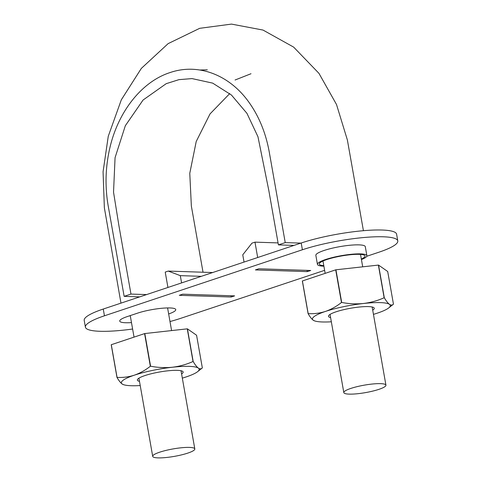 <?xml version="1.0" encoding="UTF-8"?>
<svg xmlns="http://www.w3.org/2000/svg" width="482" height="482" viewBox="0 0 482 482"><rect width="100%" height="100%" fill="white"/><g stroke="black" fill="none" stroke-linecap="round" stroke-linejoin="round"><path stroke-width="0.72" d="M130.971 294.074L124.145 296.352L108.179 205.79C104.925 186.805 105.395 167.887 109.595 149.028C117.789 111.951 141.678 81.693 169.971 72.595C198.156 62.853 229.468 74.698 249.098 102.485C259.111 116.602 265.835 133.128 269.263 152.053L285.236 242.609L278.409 244.886L268.829 190.559L257.966 136.743L246.953 113.36L231.462 95.05L212.683 83.127L192.029 78.596L178.967 79.65L166.218 83.669L143.076 100.021L125.332 125.712L115.065 157.674L113.535 192.173L119 226.178L130.971 294.074L146.594 294.586M124.145 296.352L139.726 296.876M278.409 244.886L294.026 245.398M300.895 243.109L285.236 242.609M235.071 80.012L251.014 73.728M229.739 93.58L210.032 113.915L196.222 141.491L189.775 173.309L191.354 206.019L203.024 272.228M189.456 447.404A21.383 3.778 170 0 0 165.935 450.417A21.383 3.778 170 0 0 152.704 456.358A21.383 3.778 170 0 0 174.418 456.364A21.383 3.778 170 0 0 194.812 448.929A21.383 3.778 170 0 0 189.456 447.404M380.575 383.648A21.383 3.778 170 0 0 357.054 386.66A21.383 3.778 170 0 0 343.823 392.601A21.383 3.778 170 0 0 365.537 392.607A21.383 3.778 170 0 0 385.931 385.172A21.383 3.778 170 0 0 380.575 383.648M132.61 329.025A58.099 10.273 -10 0 1 99.961 331.285A58.099 10.273 -10 0 1 85.404 327.145A58.099 10.273 -10 0 1 104.449 315.8L302.395 249.766A58.099 10.273 -10 0 1 383.226 236.789A58.099 10.273 -10 0 1 397.789 240.928A58.099 10.273 -10 0 1 378.744 252.273L366.772 256.267M324.621 270.33L180.798 318.307A58.099 10.273 -10 0 1 169.995 321.542M231.209 297.014L234.62 295.876L182.702 294.171L179.292 295.309L231.209 297.014L230.986 295.755M323.892 266.185A25.1 4.434 -10 0 1 317.439 264.389L315.849 255.376A25.1 4.434 -10 0 1 331.381 248.405A25.1 4.434 -10 0 1 359 244.874A25.1 4.434 -10 0 1 365.29 246.663L366.874 255.671A25.1 4.434 -10 0 1 361.428 259.563M168.658 313.963A23.238 4.109 170 0 0 175.749 309.601A23.238 4.109 170 0 0 161.88 308.269A23.238 4.109 170 0 0 137.593 313.137L127.356 316.553A23.238 4.109 170 0 0 119.735 321.09A23.238 4.109 170 0 0 131.478 322.597M310.727 270.486L307.311 271.625L255.4 269.92L258.81 268.781L310.727 270.486M307.311 271.625L307.094 270.366M85.404 327.145L84.211 320.385A58.099 10.273 -10 0 1 103.256 309.04L301.202 243.006A58.099 10.273 -10 0 1 382.039 230.028A58.099 10.273 -10 0 1 396.596 234.174L397.789 240.928M130.285 315.843A23.238 4.109 -10 0 1 129.303 315.903M317.439 264.389A25.1 4.434 -10 0 1 332.972 257.418A25.1 4.434 -10 0 1 360.584 253.881A25.1 4.434 -10 0 1 366.874 255.671M257.689 257.521L254.978 242.145L251.966 243.151L242.759 254.809L244.037 262.075M278.06 242.904L254.978 242.145M212.67 272.541L168.23 271.083L165.224 272.089L167.935 287.465M201.307 276.331L180.304 275.644L168.23 271.083M181.587 282.91L180.304 275.644M323.796 265.654A23.238 4.109 -10 0 1 319.271 264.064A23.238 4.109 -10 0 1 333.652 257.611A23.238 4.109 -10 0 1 359.223 254.339A23.238 4.109 -10 0 1 365.043 255.996A23.238 4.109 -10 0 1 361.331 259.039M111.294 344.708L117.054 377.37A45.549 8.055 -10 0 0 116.975 377.424L111.222 344.763A45.549 8.055 170 0 1 111.294 344.708L144.588 333.604L150.342 366.266A45.549 8.055 -10 0 1 150.577 366.212C157.879 367.615 165.151 367.953 172.399 367.242A39.512 6.983 -10 0 1 198.355 368.097C196.783 366.916 195.053 364.723 193.18 361.512L187.426 328.851L196.578 335.255L202.338 367.917L197.608 371.67A39.512 6.983 -10 0 1 186.209 376.906A39.512 6.983 -10 0 1 182.329 378.123M150.342 366.266C145.299 370.236 139.949 373.219 134.297 375.195A39.512 6.983 -10 0 1 172.399 367.242C179.611 366.35 186.486 364.44 193.023 361.506A45.549 8.055 -10 0 1 193.18 361.512M202.338 367.917C201.223 369.037 199.897 369.098 198.355 368.097A39.512 6.983 -10 0 1 197.608 371.67M187.426 328.851A45.549 8.055 170 0 0 187.263 328.844L144.817 333.55A45.549 8.055 170 0 0 144.588 333.604M140.214 385.546A39.512 6.983 -10 0 1 123.651 384.708A39.512 6.983 -10 0 1 122.151 384.003L123.651 384.708M187.263 328.844L193.023 361.506M144.817 333.55L150.577 366.212M116.975 377.424C118.855 380.629 120.578 382.829 122.151 384.003A39.512 6.983 -10 0 1 134.297 375.195C128.61 377.002 122.862 377.725 117.054 377.37M139.479 381.346A23.238 4.109 -10 0 1 137.611 379.292A23.238 4.109 -10 0 1 144.986 375.55A23.238 4.109 -10 0 1 182.642 371.351A23.238 4.109 -10 0 1 181.587 373.924M302.413 280.952L308.173 313.613A45.549 8.055 -10 0 0 308.1 313.668L302.341 281.006A45.549 8.055 170 0 1 302.413 280.952L335.707 269.842L341.467 302.503A45.549 8.055 -10 0 1 341.696 302.455C348.998 303.853 356.27 304.196 363.518 303.485A39.512 6.983 -10 0 1 389.474 304.341C387.902 303.16 386.178 300.967 384.299 297.755L378.545 265.094L387.697 271.499L393.457 304.16L388.727 307.914A39.512 6.983 -10 0 1 377.334 313.143A39.512 6.983 -10 0 1 373.448 314.366M341.467 302.503C336.418 306.48 331.068 309.462 325.416 311.438A39.512 6.983 -10 0 1 363.518 303.485C370.73 302.594 377.605 300.684 384.142 297.749A45.549 8.055 -10 0 1 384.299 297.755M393.457 304.16C392.342 305.281 391.016 305.341 389.474 304.341A39.512 6.983 -10 0 1 388.727 307.914M378.545 265.094A45.549 8.055 170 0 0 378.382 265.088L335.936 269.793A45.549 8.055 170 0 0 335.707 269.842M331.339 321.789A39.512 6.983 -10 0 1 314.77 320.952A39.512 6.983 -10 0 1 313.27 320.247L314.77 320.952M378.382 265.088L384.142 297.749M335.936 269.793L341.696 302.455M308.1 313.668C309.974 316.873 311.697 319.066 313.27 320.247A39.512 6.983 -10 0 1 325.416 311.438C319.729 313.24 313.981 313.969 308.173 313.613M330.598 317.59A23.238 4.109 -10 0 1 328.73 315.535A23.238 4.109 -10 0 1 336.105 311.794A23.238 4.109 -10 0 1 373.761 307.594A23.238 4.109 -10 0 1 372.707 310.167M302.395 249.766L301.202 243.006M104.449 315.8L103.256 309.04M363.416 230.697L347.383 140.015L336.508 104.504L318.951 73.348L293.652 47.116L263.015 30.065L231.499 24.1L199.693 28.318L168.122 43.633L141.34 68.396L121.325 99.81L108.269 136.255L103.07 171.773L104.359 207.73L120.97 303.136M199.922 70.017L207.296 69.8M130.242 315.589L134.038 337.123M167.591 307.932L171.586 330.586M322.982 261.021L325.157 273.36M360.518 254.406L362.705 266.829M138.918 378.177L152.704 456.358M181.027 370.754L194.812 448.929M330.037 314.421L343.823 392.601M372.152 306.992L385.931 385.172"/></g></svg>
